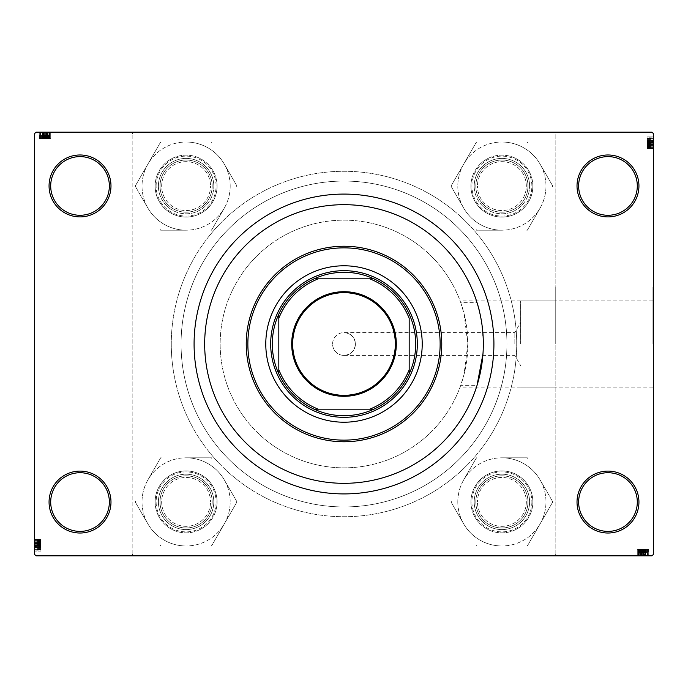 <?xml version="1.0" encoding="UTF-8"?>
<svg xmlns="http://www.w3.org/2000/svg" width="688" height="688" viewBox="0 0 688 688"><rect width="100%" height="100%" fill="white"/><g stroke="black" fill="none" stroke-linecap="round" stroke-linejoin="round"><path stroke-width="0.52" stroke-dasharray="3.44 2.58" d="M638.937 502.059A30.96 30.96 0 0 0 607.977 471.099A30.96 30.96 0 0 0 577.017 502.059A30.96 30.96 0 0 0 607.977 533.019A30.96 30.96 0 0 0 638.937 502.059M578.642 502.059A29.335 29.335 0 0 1 607.977 472.725A29.335 29.335 0 0 1 637.303 502.059A29.335 29.335 0 0 1 607.977 531.385A29.335 29.335 0 0 1 578.642 502.059M110.983 502.059A30.96 30.96 0 0 0 80.023 471.099A30.96 30.96 0 0 0 49.063 502.059A30.96 30.96 0 0 0 80.023 533.019A30.96 30.96 0 0 0 110.983 502.059M50.697 502.059A29.335 29.335 0 0 1 80.023 472.725A29.335 29.335 0 0 1 109.358 502.059A29.335 29.335 0 0 1 80.023 531.385A29.335 29.335 0 0 1 50.697 502.059M110.983 185.941A30.96 30.96 0 0 0 80.023 154.981A30.96 30.96 0 0 0 49.063 185.941A30.96 30.96 0 0 0 80.023 216.901A30.96 30.96 0 0 0 110.983 185.941M50.697 185.941A29.335 29.335 0 0 1 80.023 156.615A29.335 29.335 0 0 1 109.358 185.941A29.335 29.335 0 0 1 80.023 215.275A29.335 29.335 0 0 1 50.697 185.941M638.937 185.941A30.96 30.96 0 0 0 607.977 154.981A30.96 30.96 0 0 0 577.017 185.941A30.96 30.96 0 0 0 607.977 216.901A30.96 30.96 0 0 0 638.937 185.941M578.642 185.941A29.335 29.335 0 0 1 607.977 156.615A29.335 29.335 0 0 1 637.303 185.941A29.335 29.335 0 0 1 607.977 215.275A29.335 29.335 0 0 1 578.642 185.941M520.635 344L520.635 300.914L520.635 344M514.83 344L514.83 332.596L514.83 344M344 332.596C350.88 333.319 354.681 337.12 355.404 344C354.681 337.12 350.88 333.319 344 332.596L514.83 332.596L520.635 322.362M555.182 344L555.182 286.965L555.182 344M555.835 344L555.835 286.965L555.835 344M460.745 302.677L464.039 313.556L467.84 344L464.03 374.47L460.745 385.323A123.84 123.84 0 0 1 220.16 344A123.84 123.84 0 0 1 344 220.16A123.84 123.84 0 0 1 467.84 344A123.84 123.84 0 0 1 344 467.84A123.84 123.84 0 0 1 220.16 344A123.84 123.84 0 0 1 460.745 302.677L477.051 302.677A139.32 139.32 0 0 0 204.68 344A139.32 139.32 0 0 0 477.051 385.323L460.745 385.323M482.967 353.873L483.32 344C482.168 323.351 480.078 309.583 477.051 302.677M652.946 344L652.946 286.965L652.946 344M653.6 344L653.6 286.965L653.6 344M474.195 501.896A27.701 27.701 0 0 1 501.896 474.195A27.701 27.701 0 0 1 529.597 501.896A27.701 27.701 0 0 0 501.896 474.195A27.701 27.701 0 0 0 474.195 501.896A27.701 27.701 0 0 0 501.896 529.597A27.701 27.701 0 0 0 529.597 501.896A27.701 27.701 0 0 0 501.896 474.195A27.701 27.701 0 0 0 474.195 501.896A27.701 27.701 0 0 0 501.896 529.597A27.701 27.701 0 0 0 529.597 501.896A27.701 27.701 0 0 1 501.896 529.597A27.701 27.701 0 0 1 474.195 501.896A27.701 27.701 0 0 1 501.896 474.195A27.701 27.701 0 0 1 529.597 501.896A27.701 27.701 0 0 0 501.896 474.195A27.701 27.701 0 0 0 474.195 501.896A27.701 27.701 0 0 0 501.896 529.597A27.701 27.701 0 0 0 529.597 501.896A27.701 27.701 0 0 1 501.896 529.597A27.701 27.701 0 0 1 474.195 501.896M527.971 501.896A26.075 26.075 0 0 0 501.896 475.821A26.075 26.075 0 0 0 475.821 501.896A26.075 26.075 0 0 1 501.896 475.821A26.075 26.075 0 0 1 527.971 501.896A26.075 26.075 0 0 1 501.896 527.971A26.075 26.075 0 0 1 475.821 501.896A26.075 26.075 0 0 1 501.896 475.821A26.075 26.075 0 0 1 527.971 501.896A26.075 26.075 0 0 1 501.896 527.971A26.075 26.075 0 0 1 475.821 501.896A26.075 26.075 0 0 1 501.896 475.821A26.075 26.075 0 0 1 527.971 501.896A26.075 26.075 0 0 1 501.896 527.971A26.075 26.075 0 0 1 475.821 501.896A26.075 26.075 0 0 0 501.896 527.971A26.075 26.075 0 0 0 527.971 501.896A26.075 26.075 0 0 1 501.896 527.971A26.075 26.075 0 0 1 475.821 501.896A26.075 26.075 0 0 0 501.896 527.971A26.075 26.075 0 0 0 527.971 501.896A26.075 26.075 0 0 0 501.896 475.821A26.075 26.075 0 0 0 475.821 501.896A26.075 26.075 0 0 1 501.896 475.821A26.075 26.075 0 0 1 527.971 501.896A26.075 26.075 0 0 0 501.896 475.821A26.075 26.075 0 0 0 475.821 501.896A26.075 26.075 0 0 1 501.896 475.821A26.075 26.075 0 0 1 527.971 501.896A26.075 26.075 0 0 1 501.896 527.971A26.075 26.075 0 0 1 475.821 501.896A26.075 26.075 0 0 0 501.896 527.971A26.075 26.075 0 0 0 527.971 501.896M474.195 186.104A27.701 27.701 0 0 1 501.896 158.403A27.701 27.701 0 0 1 529.597 186.104A27.701 27.701 0 0 0 501.896 158.403A27.701 27.701 0 0 0 474.195 186.104A27.701 27.701 0 0 0 501.896 213.805A27.701 27.701 0 0 0 529.597 186.104A27.701 27.701 0 0 0 501.896 158.403A27.701 27.701 0 0 0 474.195 186.104A27.701 27.701 0 0 0 501.896 213.805A27.701 27.701 0 0 0 529.597 186.104A27.701 27.701 0 0 1 501.896 213.805A27.701 27.701 0 0 1 474.195 186.104A27.701 27.701 0 0 0 501.896 213.805A27.701 27.701 0 0 0 529.597 186.104A27.701 27.701 0 0 1 501.896 213.805A27.701 27.701 0 0 1 474.195 186.104A27.701 27.701 0 0 1 501.896 158.403A27.701 27.701 0 0 1 529.597 186.104A27.701 27.701 0 0 0 501.896 158.403A27.701 27.701 0 0 0 474.195 186.104M527.971 186.104A26.075 26.075 0 0 0 501.896 160.029A26.075 26.075 0 0 0 475.821 186.104A26.075 26.075 0 0 1 501.896 160.029A26.075 26.075 0 0 1 527.971 186.104A26.075 26.075 0 0 1 501.896 212.179A26.075 26.075 0 0 1 475.821 186.104A26.075 26.075 0 0 1 501.896 160.029A26.075 26.075 0 0 1 527.971 186.104A26.075 26.075 0 0 1 501.896 212.179A26.075 26.075 0 0 1 475.821 186.104A26.075 26.075 0 0 1 501.896 160.029A26.075 26.075 0 0 1 527.971 186.104A26.075 26.075 0 0 1 501.896 212.179A26.075 26.075 0 0 1 475.821 186.104A26.075 26.075 0 0 0 501.896 212.179A26.075 26.075 0 0 0 527.971 186.104A26.075 26.075 0 0 0 501.896 160.029A26.075 26.075 0 0 0 475.821 186.104A26.075 26.075 0 0 1 501.896 160.029A26.075 26.075 0 0 1 527.971 186.104A26.075 26.075 0 0 1 501.896 212.179A26.075 26.075 0 0 1 475.821 186.104A26.075 26.075 0 0 0 501.896 212.179A26.075 26.075 0 0 0 527.971 186.104A26.075 26.075 0 0 1 501.896 212.179A26.075 26.075 0 0 1 475.821 186.104A26.075 26.075 0 0 0 501.896 212.179A26.075 26.075 0 0 0 527.971 186.104A26.075 26.075 0 0 0 501.896 160.029A26.075 26.075 0 0 0 475.821 186.104A26.075 26.075 0 0 1 501.896 160.029A26.075 26.075 0 0 1 527.971 186.104M158.403 501.896A27.701 27.701 0 0 1 186.104 474.195A27.701 27.701 0 0 1 213.805 501.896A27.701 27.701 0 0 0 186.104 474.195A27.701 27.701 0 0 0 158.403 501.896A27.701 27.701 0 0 0 186.104 529.597A27.701 27.701 0 0 0 213.805 501.896A27.701 27.701 0 0 0 186.104 474.195A27.701 27.701 0 0 0 158.403 501.896A27.701 27.701 0 0 0 186.104 529.597A27.701 27.701 0 0 0 213.805 501.896A27.701 27.701 0 0 1 186.104 529.597A27.701 27.701 0 0 1 158.403 501.896A27.701 27.701 0 0 1 186.104 474.195A27.701 27.701 0 0 1 213.805 501.896A27.701 27.701 0 0 0 186.104 474.195A27.701 27.701 0 0 0 158.403 501.896A27.701 27.701 0 0 0 186.104 529.597A27.701 27.701 0 0 0 213.805 501.896A27.701 27.701 0 0 1 186.104 529.597A27.701 27.701 0 0 1 158.403 501.896M212.179 501.896A26.075 26.075 0 0 0 186.104 475.821A26.075 26.075 0 0 0 160.029 501.896A26.075 26.075 0 0 1 186.104 475.821A26.075 26.075 0 0 1 212.179 501.896A26.075 26.075 0 0 1 186.104 527.971A26.075 26.075 0 0 1 160.029 501.896A26.075 26.075 0 0 1 186.104 475.821A26.075 26.075 0 0 1 212.179 501.896A26.075 26.075 0 0 1 186.104 527.971A26.075 26.075 0 0 1 160.029 501.896A26.075 26.075 0 0 1 186.104 475.821A26.075 26.075 0 0 1 212.179 501.896A26.075 26.075 0 0 1 186.104 527.971A26.075 26.075 0 0 1 160.029 501.896A26.075 26.075 0 0 0 186.104 527.971A26.075 26.075 0 0 0 212.179 501.896A26.075 26.075 0 0 1 186.104 527.971A26.075 26.075 0 0 1 160.029 501.896A26.075 26.075 0 0 0 186.104 527.971A26.075 26.075 0 0 0 212.179 501.896A26.075 26.075 0 0 0 186.104 475.821A26.075 26.075 0 0 0 160.029 501.896A26.075 26.075 0 0 1 186.104 475.821A26.075 26.075 0 0 1 212.179 501.896A26.075 26.075 0 0 0 186.104 475.821A26.075 26.075 0 0 0 160.029 501.896A26.075 26.075 0 0 1 186.104 475.821A26.075 26.075 0 0 1 212.179 501.896A26.075 26.075 0 0 1 186.104 527.971A26.075 26.075 0 0 1 160.029 501.896A26.075 26.075 0 0 0 186.104 527.971A26.075 26.075 0 0 0 212.179 501.896M158.403 186.104A27.701 27.701 0 0 1 186.104 158.403A27.701 27.701 0 0 1 213.805 186.104A27.701 27.701 0 0 0 186.104 158.403A27.701 27.701 0 0 0 158.403 186.104A27.701 27.701 0 0 0 186.104 213.805A27.701 27.701 0 0 0 213.805 186.104A27.701 27.701 0 0 0 186.104 158.403A27.701 27.701 0 0 0 158.403 186.104A27.701 27.701 0 0 0 186.104 213.805A27.701 27.701 0 0 0 213.805 186.104A27.701 27.701 0 0 1 186.104 213.805A27.701 27.701 0 0 1 158.403 186.104A27.701 27.701 0 0 0 186.104 213.805A27.701 27.701 0 0 0 213.805 186.104A27.701 27.701 0 0 1 186.104 213.805A27.701 27.701 0 0 1 158.403 186.104A27.701 27.701 0 0 1 186.104 158.403A27.701 27.701 0 0 1 213.805 186.104A27.701 27.701 0 0 0 186.104 158.403A27.701 27.701 0 0 0 158.403 186.104M212.179 186.104A26.075 26.075 0 0 0 186.104 160.029A26.075 26.075 0 0 0 160.029 186.104A26.075 26.075 0 0 1 186.104 160.029A26.075 26.075 0 0 1 212.179 186.104A26.075 26.075 0 0 1 186.104 212.179A26.075 26.075 0 0 1 160.029 186.104A26.075 26.075 0 0 1 186.104 160.029A26.075 26.075 0 0 1 212.179 186.104A26.075 26.075 0 0 1 186.104 212.179A26.075 26.075 0 0 1 160.029 186.104A26.075 26.075 0 0 1 186.104 160.029A26.075 26.075 0 0 1 212.179 186.104A26.075 26.075 0 0 1 186.104 212.179A26.075 26.075 0 0 1 160.029 186.104A26.075 26.075 0 0 0 186.104 212.179A26.075 26.075 0 0 0 212.179 186.104A26.075 26.075 0 0 0 186.104 160.029A26.075 26.075 0 0 0 160.029 186.104A26.075 26.075 0 0 1 186.104 160.029A26.075 26.075 0 0 1 212.179 186.104A26.075 26.075 0 0 1 186.104 212.179A26.075 26.075 0 0 1 160.029 186.104A26.075 26.075 0 0 0 186.104 212.179A26.075 26.075 0 0 0 212.179 186.104A26.075 26.075 0 0 1 186.104 212.179A26.075 26.075 0 0 1 160.029 186.104A26.075 26.075 0 0 0 186.104 212.179A26.075 26.075 0 0 0 212.179 186.104A26.075 26.075 0 0 0 186.104 160.029A26.075 26.075 0 0 0 160.029 186.104A26.075 26.075 0 0 1 186.104 160.029A26.075 26.075 0 0 1 212.179 186.104M194.085 344A149.915 149.915 0 0 0 344 493.915A149.915 149.915 0 0 0 493.915 344A149.915 149.915 0 0 0 344 194.085A149.915 149.915 0 0 0 194.085 344M171.278 344A172.722 172.722 0 0 0 344 516.722A172.722 172.722 0 0 0 516.722 344A172.722 172.722 0 0 0 344 171.278A172.722 172.722 0 0 0 171.278 344A172.722 172.722 0 0 0 344 516.722A172.722 172.722 0 0 0 516.722 344A172.722 172.722 0 0 0 344 171.278A172.722 172.722 0 0 0 171.278 344M506.944 344A162.944 162.944 0 0 0 344 181.056A162.944 162.944 0 0 0 181.056 344A162.944 162.944 0 0 0 344 506.944A162.944 162.944 0 0 0 506.944 344A162.944 162.944 0 0 0 344 181.056A162.944 162.944 0 0 0 181.056 344A162.944 162.944 0 0 0 344 506.944A162.944 162.944 0 0 0 506.944 344M332.596 344A11.404 11.404 0 0 1 344 332.596A11.404 11.404 0 0 1 355.404 344A11.404 11.404 0 0 1 344 355.404A11.404 11.404 0 0 1 332.596 344A11.404 11.404 0 0 1 344 332.596A11.404 11.404 0 0 1 355.404 344C354.681 350.88 350.88 354.681 344 355.404C350.88 354.681 354.681 350.88 355.404 344A11.404 11.404 0 0 1 344 355.404A11.404 11.404 0 0 1 332.596 344M645.456 549.316L637.157 549.316L648.715 549.316L637.157 549.316L638.946 549.316L638.946 555.835L648.861 555.835L637.157 555.835L648.861 555.835L637.157 555.835L648.861 555.835L637.157 555.835L648.715 555.835L637.303 555.835L648.715 555.835L637.303 555.835L638.937 555.835L638.946 549.316L642.859 549.316L642.859 555.835L638.49 555.835L647.528 555.835L638.49 555.835L647.528 555.835L642.841 555.835L642.841 549.316L648.861 549.316L648.861 555.835L648.861 549.316L645.456 549.316L645.456 555.835M651.975 555.835L36.025 555.835L34.4 554.201L34.4 133.799L36.025 132.165L651.975 132.165L653.6 133.799L653.6 554.201L651.975 555.835M643.074 549.316L637.157 549.316L648.715 549.316L637.303 549.316L648.715 549.316L637.303 549.316L648.715 549.316L637.303 549.316L648.715 549.316L648.715 555.835L648.5 549.316L643.074 549.316L643.074 555.835M641.543 555.835L637.157 555.835L645.748 555.835L641.543 555.835L641.543 549.316L637.157 549.316L637.157 555.835L637.157 549.316L637.157 555.835L637.157 549.316L642.859 549.316L638.49 549.316L638.49 555.835L638.49 549.316L647.528 549.316L647.528 555.835L642.042 555.835L647.528 555.835L647.528 549.316L642.841 549.316L642.859 555.835L642.841 549.316L648.861 549.316L648.861 555.835M44.926 138.684L50.843 138.684L39.285 138.684L50.843 138.684L39.285 138.684L39.285 132.165L50.843 132.165L39.285 132.165L50.697 132.165L39.285 132.165L39.5 138.684L44.926 138.684L44.926 132.165M47.567 132.165L39.139 132.165L50.843 132.165L46.844 132.165L49.51 132.165L47.558 132.165L47.558 138.684L49.364 138.684L49.364 132.165L40.618 132.165L49.364 132.165L49.364 138.684L47.567 138.684L47.567 132.165L47.567 138.684M39.139 138.684L50.843 138.684L49.054 138.684L49.063 132.165L39.139 132.165L50.843 132.165L39.139 132.165L50.843 132.165L47.291 132.165L50.697 132.165L49.063 132.165L50.697 132.165L49.063 132.165L50.697 132.165L49.063 132.165L49.054 138.684L45.141 138.684L45.141 132.165L49.51 132.165L40.472 132.165L49.51 132.165L40.472 132.165L45.159 132.165L45.159 138.684L39.139 138.684L39.139 132.165L39.139 138.684L45.004 138.684L45.004 132.165L45.004 138.684L49.097 138.684L49.097 132.165L49.097 138.684L50.843 138.684L50.843 132.165L50.843 138.684L50.843 132.165L50.843 138.684L49.054 138.684L49.054 132.165L49.063 138.684L45.141 138.684L49.51 138.684L49.51 132.165L49.51 138.684L40.472 138.684L40.472 132.165L45.958 132.165L40.472 132.165L40.472 138.684L45.159 138.684L45.141 132.165L45.159 138.684L39.139 138.684L39.139 132.165M40.919 546.762L40.919 539.392L40.919 550.942L40.919 539.392L40.919 550.942L40.919 539.538L40.919 541.164L34.4 541.164L34.4 547.983L34.4 539.538L34.4 541.164L40.919 541.164L34.4 541.164L40.919 541.164L40.919 539.538L34.4 539.538L34.4 551.088L34.4 539.392L34.4 551.088L34.4 539.392L34.4 551.088L34.4 539.392L34.4 550.942L34.4 539.538L34.4 550.942L34.4 539.538L40.919 539.538L40.919 550.942L34.4 550.942L40.919 550.735L40.919 544.277L40.919 549.755L34.4 549.755L34.4 540.725L34.4 549.755L34.4 540.725L34.4 549.755L34.4 544.277L34.4 549.755L40.919 549.755L40.919 547.923L34.4 547.923L34.4 546.203L34.4 547.889L40.919 547.889L40.919 546.762L34.4 546.762M34.4 543.769L34.4 539.392L34.4 547.983L34.4 543.769L40.919 543.769L40.919 539.392L34.4 539.392L40.919 539.392L34.4 539.392L40.919 539.392L40.919 541.181L34.4 541.181L40.919 541.181L40.919 545.094L34.4 545.094L40.919 545.094L40.919 551.088L34.4 551.088L40.919 551.088L40.919 547.682L34.4 547.682M647.081 141.238L647.081 148.608L647.081 137.058L647.081 148.608L647.081 137.058L647.081 148.462L653.6 148.462L653.6 136.912L653.6 148.608L653.6 136.912L653.6 148.608L653.6 136.912L653.6 148.608L653.6 137.058L653.6 148.462L653.6 137.058L653.6 148.462L653.6 137.058L653.6 148.462L653.6 137.058L653.6 148.462L653.6 140.017L653.6 148.462L647.081 148.462L653.6 148.462L647.081 148.462L647.081 137.058L653.6 137.058L647.081 137.265L647.081 143.723L647.081 138.245L653.6 138.245L653.6 147.275L653.6 138.245L653.6 147.275L653.6 138.245L653.6 143.723L653.6 138.245L647.081 138.245L647.081 140.077L653.6 140.077L653.6 141.797L653.6 140.111L647.081 140.111L647.081 141.238L653.6 141.238M647.081 140.464L653.6 140.464L647.081 140.464L647.081 148.608L647.081 136.912L647.081 148.608L647.081 136.912L647.081 148.608L653.6 148.608L653.6 140.017L653.6 148.608L647.081 148.608L653.6 148.608L647.081 148.608L647.081 146.819L653.6 146.819L647.081 146.819L647.081 142.906L653.6 142.906L647.081 142.906L647.081 136.912L653.6 136.912L647.081 136.912L647.081 140.318L653.6 140.318M554.201 132.165L133.799 132.165L132.165 133.799L133.799 132.165L554.201 132.165L555.835 133.799L554.201 132.165M132.165 554.201L132.165 133.799L132.165 554.201L133.799 555.835L132.165 554.201M554.201 555.835L133.799 555.835L554.201 555.835L555.835 554.201L555.835 133.799L555.835 554.201L554.201 555.835M647.081 147.808L653.6 147.808M647.081 145.056L653.6 145.056M647.081 144.91L653.6 144.927M647.081 147.275L653.6 147.275L647.081 147.275L653.6 147.275L647.081 147.275L647.081 142.734L653.6 142.734L647.081 142.734L647.081 140.154L653.6 140.154L647.081 140.154L647.081 138.245L653.6 138.245L647.081 138.245L647.081 142.932L653.6 142.932L647.081 142.932L647.081 147.275M647.081 146.415L653.6 146.415M647.081 137.058L653.6 137.058L647.081 137.058L653.6 137.058L647.081 137.058L653.6 137.058L647.081 137.058L653.6 137.058L647.081 137.058L653.6 137.058L647.081 137.058L653.6 137.058L647.081 137.058L653.6 137.058L647.081 137.058L653.6 137.058L647.081 137.058L653.6 137.058L647.081 137.058L647.081 145.331L653.6 145.323L647.081 145.331L647.081 147.129L653.6 147.129L653.6 138.391L653.6 147.129L647.081 147.129L647.081 145.331L653.6 145.331M647.081 140.404L653.6 140.404L647.081 140.404L647.081 143.723L653.6 143.723L647.081 143.723L647.081 140.404M647.081 148.462L653.6 148.462L647.081 148.462L653.6 148.462L647.081 148.462L653.6 148.462L647.081 148.462L653.6 148.462L647.081 148.462L653.6 148.462L647.081 148.462L653.6 148.462L647.081 148.462L653.6 148.462L647.081 148.462L653.6 148.462L647.081 148.462L653.6 148.462L647.081 148.462L653.6 148.462L647.081 148.462L647.081 146.836L653.6 146.836L647.081 146.836L653.6 146.836L647.081 146.836L647.081 148.462M647.081 146.2L653.6 146.2M647.081 139.337L653.6 139.337M647.081 144.764L653.6 144.764L647.081 144.798M647.081 144.609L653.6 144.609M647.081 140.034L653.6 140.034M647.081 142.588L653.6 142.588M647.081 145.306L653.6 145.306M647.081 142.769L653.6 142.769L647.081 142.769M647.081 146.871L653.6 146.871L647.081 146.871M647.081 139.922L653.6 139.922M647.081 142.313L653.6 142.313M647.081 145.116L653.6 145.116L647.081 145.125L647.081 143.13L647.081 147.129L647.081 145.125M647.081 141.685L647.081 138.391L647.081 141.797L653.6 141.685M647.081 138.391L653.6 138.391L647.081 138.391L647.081 147.129L653.6 147.129L647.081 147.129L647.081 138.391L653.6 138.391L647.081 138.391M647.081 141.797L653.6 141.797M647.081 143.13L653.6 143.164M647.081 146.983L653.6 146.983M647.081 136.912L653.6 136.912M647.081 142.7L653.6 142.7M647.081 138.615L653.6 138.615M647.081 142.683L653.6 142.683M647.081 145.469L653.6 145.469M647.081 147.129L653.6 147.129M647.081 143.723L653.6 143.723L647.081 143.723M647.081 138.245L653.6 138.245M647.081 140.017L647.081 148.608L653.6 148.608L647.081 148.608L647.081 144.317L653.6 144.317L653.6 141.203L653.6 147.43L653.6 144.308L647.081 144.308L647.081 140.017L653.6 140.017M647.081 145.942L653.6 145.942L647.081 145.933M647.081 145.796L653.6 145.796M647.081 147.43L653.6 147.43L647.081 147.43L647.081 141.203L653.6 141.203L647.081 141.203L647.081 147.43M647.081 146.14L653.6 146.14M647.081 145.383L653.6 145.383M647.081 142.382L653.6 142.382L647.081 142.39M647.081 142.536L653.6 142.536M647.081 142.218L653.6 142.218M647.081 142.906L653.6 142.906M647.081 140.171L653.6 140.171L647.081 140.171M647.081 141.496L653.6 141.496L647.081 141.504M647.081 141.651L653.6 141.651M647.081 142.468L653.6 142.468M647.081 144.162L653.6 144.162M647.081 144.231L653.6 144.231M647.081 144.308L653.6 144.308M40.919 540.192L34.4 540.192M40.919 547.682L40.919 539.538L40.919 550.942L40.919 539.538L40.919 542.944L34.4 542.944M40.919 542.944L40.919 551.088L40.919 539.392L40.919 543.073L34.4 543.09L40.919 543.107L40.919 545.618L34.4 545.618L40.919 545.61L40.919 547.983L34.4 547.983L40.919 547.983L40.919 545.464L34.4 545.464M40.919 540.725L34.4 540.725L40.919 540.725L34.4 540.725L40.919 540.725L40.919 545.266L34.4 545.266L40.919 545.266L40.919 547.846L34.4 547.846L40.919 547.846L40.919 549.755L34.4 549.755L40.919 549.755L40.919 545.068L34.4 545.068L40.919 545.068L40.919 540.725M40.919 541.585L34.4 541.585M40.919 550.942L34.4 550.942L40.919 550.942M40.919 546.349L40.919 539.538L34.4 539.538L40.919 539.538L34.4 539.538L40.919 539.538L34.4 539.538L40.919 539.538L34.4 539.538L40.919 539.538L34.4 539.538L40.919 539.538L34.4 539.538L40.919 539.538L34.4 539.538L40.919 539.538L34.4 539.538L40.919 539.538L34.4 539.538L40.919 539.538L34.4 539.538L40.919 539.538L40.919 547.829L34.4 547.829L40.919 547.829L40.919 546.504L34.4 546.504L40.919 546.496L40.919 547.983L40.919 547.536L34.4 547.536L40.919 547.536L40.919 546.349L34.4 546.349M40.919 547.596L34.4 547.596L40.919 547.596L40.919 544.277L34.4 544.277L40.919 544.277L40.919 547.596M40.919 541.8L34.4 541.8M40.919 548.663L34.4 548.663M40.919 543.236L34.4 543.236L40.919 543.202M40.919 543.391L34.4 543.391M40.919 542.677L34.4 542.677L40.919 542.669L40.919 540.871L34.4 540.871L34.4 549.609L34.4 540.871L40.919 540.871L40.919 542.669L34.4 542.669M40.919 547.966L34.4 547.966M40.919 545.412L34.4 545.412M40.919 542.694L34.4 542.694M40.919 551.088L40.919 545.231L34.4 545.231L40.919 545.231L40.919 541.129L34.4 541.129L40.919 541.129L40.919 539.392L40.919 551.088L34.4 551.088M40.919 548.078L34.4 548.078M40.919 545.687L34.4 545.687M40.919 542.884L34.4 542.884L40.919 542.875L40.919 544.87L40.919 540.871L40.919 542.875M40.919 547.889L40.919 549.609L40.919 547.889M40.919 549.609L34.4 549.609L40.919 549.609L40.919 540.871L34.4 540.871L40.919 540.871L40.919 549.609L34.4 549.609L40.919 549.609M40.919 546.203L34.4 546.203M40.919 546.315L34.4 546.315M40.919 544.87L34.4 544.836M40.919 541.017L34.4 541.017M40.919 545.3L34.4 545.3M40.919 549.385L34.4 549.385M40.919 545.317L34.4 545.317M40.919 542.531L34.4 542.531M40.919 540.871L34.4 540.871M40.919 544.277L34.4 544.277L40.919 544.277M40.919 549.755L34.4 549.755M40.919 545.464L40.919 539.392L34.4 539.392L40.919 539.392L40.919 543.683L34.4 543.683L34.4 540.57L34.4 543.692L40.919 543.692L40.919 547.983L34.4 547.983M40.919 542.058L34.4 542.058L40.919 542.067M40.919 542.204L34.4 542.204M40.919 540.57L34.4 540.57L40.919 540.57L40.919 546.797L34.4 546.797L40.919 546.797L40.919 540.57M40.919 541.86L34.4 541.86M40.919 542.617L34.4 542.617M40.919 545.782L34.4 545.782M40.919 545.094L34.4 545.094M40.919 545.532L34.4 545.532M40.919 543.838L34.4 543.838M40.919 539.538L34.4 539.538L40.919 539.538L40.919 541.164L40.919 539.538M40.919 547.983L40.919 543.769M40.919 543.692L34.4 543.692M50.035 138.684L50.035 132.165M47.291 138.684L39.285 138.684L50.697 138.684L47.291 138.684L47.291 132.165M47.137 138.684L47.137 132.165L47.119 138.684M48.65 138.684L48.65 132.165M39.285 138.684L39.285 132.165L39.285 138.684M43.877 138.684L50.697 138.684L50.697 132.165L50.697 138.684L50.697 132.165L50.697 138.684L50.697 132.165L50.697 138.684L50.697 132.165L50.697 138.684L50.697 132.165L50.697 138.684L50.697 132.165L50.697 138.684L50.697 132.165L50.697 138.684L50.697 132.165L50.697 138.684L50.697 132.165L50.697 138.684L50.697 132.165L50.697 138.684L49.063 138.684L50.697 138.684L50.697 132.165L50.697 138.684L42.398 138.684L42.389 132.165L42.389 138.684L40.472 138.684L40.472 132.165L40.472 138.684L49.51 138.684L49.51 132.165L49.51 138.684L44.969 138.684L44.969 132.165L44.969 138.684L42.389 138.684L42.398 132.165L42.398 138.684L43.722 138.684L43.722 132.165L43.731 138.684L42.252 138.684L42.269 132.165L42.252 138.684L44.625 138.684L44.617 132.165L44.625 138.684L42.252 138.684L42.252 132.165L42.252 138.684L42.699 138.684L42.699 132.165L42.699 138.684L43.877 138.684L43.877 132.165M42.639 138.684L42.639 132.165L42.639 138.684L45.958 138.684L45.958 132.165L45.958 138.684L42.639 138.684M48.435 138.684L48.435 132.165M41.564 138.684L41.564 132.165M46.99 138.684L46.99 132.165M46.844 138.684L46.844 132.165M42.544 138.684L42.544 132.165M42.303 138.684L42.303 132.165M43.464 138.684L43.464 132.165M44.823 138.684L44.823 132.165M47.532 138.684L47.532 132.165M42.157 138.684L42.157 132.165M44.548 138.684L44.548 132.165M47.343 138.684L47.343 132.165L47.352 138.684L45.365 138.684L49.364 138.684L47.352 138.684M42.346 138.684L40.618 138.684L44.032 138.684L42.346 138.684L42.346 132.165M40.618 138.684L40.85 132.165M44.032 138.684L44.032 132.165M43.92 138.684L43.92 132.165M45.365 138.684L45.365 132.165L45.365 138.684M49.218 138.684L49.218 132.165M49.364 132.165L49.364 138.684L49.364 132.165L49.364 138.684L40.85 138.684M44.909 138.684L44.909 132.165M47.696 138.684L47.696 132.165M45.958 138.684L45.958 132.165L45.958 138.684M40.472 138.684L40.472 132.165M48.031 138.684L43.439 138.684L50.843 138.684L50.843 132.165L50.843 138.684L48.177 138.684L48.177 132.165L48.031 138.684L48.031 132.165M46.457 138.684L50.843 138.684L46.543 138.684L49.656 138.684L49.656 132.165L43.439 132.165L49.656 132.165L49.656 138.684L46.543 138.684L46.543 132.165L46.543 138.684L42.252 138.684L46.457 138.684L46.457 132.165M48.375 138.684L48.375 132.165M47.618 138.684L47.618 132.165M44.772 138.684L44.772 132.165M43.439 138.684L43.439 132.165L43.439 138.684L46.543 138.684L43.439 138.684M44.445 138.684L44.445 132.165M45.133 138.684L45.133 132.165M44.703 138.684L44.703 132.165M46.397 138.684L46.397 132.165M50.697 138.684L50.697 132.165L50.697 138.684L49.063 138.684L49.063 132.165L49.063 138.684L50.697 138.684L50.697 132.165L50.697 138.684L49.063 138.684L49.063 132.165L49.063 138.684L50.697 138.684M46.543 138.684L46.543 132.165M637.965 549.316L637.965 555.835M640.709 549.316L648.715 549.316L637.303 549.316L640.709 549.316L640.709 555.835M640.863 549.316L640.863 555.835L640.881 549.316M639.35 549.316L639.35 555.835M648.715 549.316L648.715 555.835L648.715 549.316M644.123 549.316L637.303 549.316L637.303 555.835L637.303 549.316L637.303 555.835L637.303 549.316L637.303 555.835L637.303 549.316L637.303 555.835L637.303 549.316L637.303 555.835L637.303 549.316L637.303 555.835L637.303 549.316L637.303 555.835L637.303 549.316L637.303 555.835L637.303 549.316L637.303 555.835L637.303 549.316L637.303 555.835L637.303 549.316L638.937 549.316L638.937 555.835L638.937 549.316L637.303 549.316L637.303 555.835L637.303 549.316L645.602 549.316L645.611 555.835L645.611 549.316L647.528 549.316L647.528 555.835L647.528 549.316L638.49 549.316L638.49 555.835L638.49 549.316L643.031 549.316L643.031 555.835L643.031 549.316L645.611 549.316L645.602 555.835L645.602 549.316L644.278 549.316L644.278 555.835L644.269 549.316L645.748 549.316L645.731 555.835L645.748 549.316L643.375 549.316L643.383 555.835L643.375 549.316L645.748 549.316L645.748 555.835L645.748 549.316L645.301 549.316L645.301 555.835L645.301 549.316L644.123 549.316L644.123 555.835M645.361 549.316L645.361 555.835L645.361 549.316L642.042 549.316L642.042 555.835L642.042 549.316L645.361 549.316M639.565 549.316L639.565 555.835M646.436 549.316L646.436 555.835M641.01 549.316L641.01 555.835M641.156 549.316L641.156 555.835M640.442 549.316L640.442 555.835L640.433 549.316L638.636 549.316L638.636 555.835L647.382 555.835L638.636 555.835L638.636 549.316L640.433 549.316L640.433 555.835M645.697 549.316L645.697 555.835M644.536 549.316L644.536 555.835M643.177 549.316L643.177 555.835M640.468 549.316L640.468 555.835M648.861 549.316L642.996 549.316L642.996 555.835L642.996 549.316L638.903 549.316L638.903 555.835L638.903 549.316L637.157 549.316L637.157 555.835L637.157 549.316L639.823 549.316L639.823 555.835L639.969 549.316L639.969 555.835M645.843 549.316L645.843 555.835M643.452 549.316L643.452 555.835M640.657 549.316L640.657 555.835L640.648 549.316L642.635 549.316L638.636 549.316L640.648 549.316M645.654 549.316L647.382 549.316L643.968 549.316L645.654 549.316L645.654 555.835M647.382 549.316L647.382 555.835L647.382 549.316L638.636 549.316L638.636 555.835L638.636 549.316L647.382 549.316L647.382 555.835L647.382 549.316M643.968 549.316L643.968 555.835M644.08 549.316L644.08 555.835M642.635 549.316L642.635 555.835L642.635 549.316M638.782 549.316L638.782 555.835M647.15 549.316L647.15 555.835M643.091 549.316L643.091 555.835M640.304 549.316L640.304 555.835M638.636 549.316L638.636 555.835M642.042 549.316L642.042 555.835L642.042 549.316M647.528 549.316L647.528 555.835M639.969 549.316L638.344 549.316L638.344 555.835L644.561 555.835L638.344 555.835L638.344 549.316L639.625 549.316L639.625 555.835M639.625 549.316L640.382 549.316L640.382 555.835M640.382 549.316L643.383 549.316L643.228 555.835M643.228 549.316L644.561 549.316L644.561 555.835L644.561 549.316L643.555 549.316L643.555 555.835M643.555 549.316L642.867 549.316L642.867 555.835M642.867 549.316L637.157 549.316L641.457 549.316L641.457 555.835L641.457 549.316L645.748 549.316L641.543 549.316M643.297 549.316L643.297 555.835M641.603 549.316L641.603 555.835M637.303 549.316L637.303 555.835L637.303 549.316L638.937 549.316L638.937 555.835L638.937 549.316L637.303 549.316L637.303 555.835L637.303 549.316L638.937 549.316L638.937 555.835L638.937 549.316L637.303 549.316M641.457 549.316L638.344 549.316L641.457 549.316L641.457 555.835M344 395.325A51.325 51.325 0 0 0 395.325 344A51.325 51.325 0 0 0 344 292.675A51.325 51.325 0 0 0 292.675 344A51.325 51.325 0 0 0 344 395.325M278.821 373.868A71.698 71.698 0 0 0 314.132 409.179M314.132 278.821A71.698 71.698 0 0 0 278.821 314.132M344 270.676A73.324 73.324 0 0 0 270.676 344A73.324 73.324 0 0 0 344 417.324A73.324 73.324 0 0 0 417.324 344A73.324 73.324 0 0 0 344 270.676M344 181.056A162.944 162.944 0 0 0 181.056 344A162.944 162.944 0 0 0 344 506.944A162.944 162.944 0 0 0 506.944 344A162.944 162.944 0 0 0 344 181.056A162.944 162.944 0 0 0 181.056 344A162.944 162.944 0 0 0 344 506.944A162.944 162.944 0 0 0 506.944 344A162.944 162.944 0 0 0 344 181.056M369.714 278.821L318.286 278.821M409.179 369.714L409.179 318.286M318.286 409.179L369.714 409.179M278.821 318.286L278.821 369.714M409.179 314.132A71.698 71.698 0 0 0 373.868 278.821M373.868 409.179A71.698 71.698 0 0 0 409.179 373.868M422.217 344A78.217 78.217 0 0 0 344 265.783A78.217 78.217 0 0 0 265.783 344A78.217 78.217 0 0 0 344 422.217A78.217 78.217 0 0 0 422.217 344M246.235 344A97.765 97.765 0 0 0 344 441.765A97.765 97.765 0 0 0 441.765 344A97.765 97.765 0 0 0 344 246.235A97.765 97.765 0 0 0 246.235 344M204.68 344A139.32 139.32 0 0 0 344 483.32A139.32 139.32 0 0 0 483.32 344A139.32 139.32 0 0 0 344 204.68A139.32 139.32 0 0 0 204.68 344M270.676 344A73.324 73.324 0 0 1 344 270.676A73.324 73.324 0 0 1 417.324 344A73.324 73.324 0 0 1 344 417.324A73.324 73.324 0 0 1 270.676 344A73.324 73.324 0 0 1 344 270.676A73.324 73.324 0 0 1 417.324 344A73.324 73.324 0 0 1 344 417.324A73.324 73.324 0 0 1 270.676 344M161.663 501.896A24.441 24.441 0 0 0 186.104 526.337A24.441 24.441 0 0 0 210.545 501.896A24.441 24.441 0 0 1 186.104 526.337A24.441 24.441 0 0 1 161.663 501.896A24.441 24.441 0 0 1 186.104 477.455A24.441 24.441 0 0 1 210.545 501.896A24.441 24.441 0 0 0 186.104 477.455A24.441 24.441 0 0 0 161.663 501.896M142.02 501.896A44.084 44.084 0 0 0 147.929 523.938L135.502 502.421L147.929 523.938A44.084 44.084 0 0 0 186.104 545.98L160.648 545.98L160.347 545.455L160.648 545.98L186.104 545.98A44.084 44.084 0 0 0 224.279 479.854L237.007 501.896L211.56 545.98L237.007 501.896L224.279 479.854A44.084 44.084 0 0 0 186.104 457.812L211.56 457.812L211.861 458.337L211.56 457.812L186.104 457.812A44.084 44.084 0 0 0 147.929 479.854L160.648 457.812L161.259 457.812L160.648 457.812L147.929 479.854A44.084 44.084 0 0 0 142.02 501.896M135.502 501.896A50.602 50.602 0 0 0 135.502 502.421L135.502 501.371L135.502 502.421A50.602 50.602 0 0 1 135.502 501.371A50.602 50.602 0 0 0 135.502 501.896M236.706 501.896A50.602 50.602 0 0 1 236.706 502.421A50.602 50.602 0 0 0 236.706 501.371A50.602 50.602 0 0 1 236.706 501.896M155.144 501.896A30.96 30.96 0 0 0 186.104 532.856A30.96 30.96 0 0 0 217.064 501.896A30.96 30.96 0 0 1 186.104 532.856A30.96 30.96 0 0 1 155.144 501.896A30.96 30.96 0 0 1 186.104 470.936A30.96 30.96 0 0 1 217.064 501.896A30.96 30.96 0 0 0 186.104 470.936A30.96 30.96 0 0 0 155.144 501.896A30.96 30.96 0 0 1 186.104 470.936A30.96 30.96 0 0 1 217.064 501.896M211.56 545.98L210.949 545.98L211.56 545.98M224.279 523.938A44.084 44.084 0 0 0 186.104 457.812A44.084 44.084 0 0 0 147.929 523.938A44.084 44.084 0 0 0 224.279 523.938M160.347 458.337A50.602 50.602 0 0 1 161.259 457.812A50.602 50.602 0 0 0 160.347 458.337M210.949 457.812A50.602 50.602 0 0 1 211.861 458.337A50.602 50.602 0 0 0 210.949 457.812M211.861 545.455A50.602 50.602 0 0 1 210.949 545.98A50.602 50.602 0 0 0 211.861 545.455M161.259 545.98A50.602 50.602 0 0 1 160.347 545.455A50.602 50.602 0 0 0 161.259 545.98M526.337 501.896A24.441 24.441 0 0 1 501.896 526.337A24.441 24.441 0 0 1 477.455 501.896A24.441 24.441 0 0 0 501.896 526.337A24.441 24.441 0 0 0 526.337 501.896A24.441 24.441 0 0 0 501.896 477.455A24.441 24.441 0 0 0 477.455 501.896A24.441 24.441 0 0 1 501.896 477.455A24.441 24.441 0 0 1 526.337 501.896M457.812 501.896A44.084 44.084 0 0 0 463.721 523.938L451.294 502.421L463.721 523.938A44.084 44.084 0 0 0 501.896 545.98L476.44 545.98L476.139 545.455L476.44 545.98L501.896 545.98A44.084 44.084 0 0 0 540.071 479.854L552.799 501.896L527.352 545.98L552.799 501.896L540.071 479.854A44.084 44.084 0 0 0 501.896 457.812L527.352 457.812L527.653 458.337L527.352 457.812L501.896 457.812A44.084 44.084 0 0 0 463.721 479.854L476.44 457.812L477.051 457.812L476.44 457.812L463.721 479.854A44.084 44.084 0 0 0 457.812 501.896M451.294 501.896A50.602 50.602 0 0 0 451.294 502.421L451.294 501.371L451.294 502.421A50.602 50.602 0 0 1 451.294 501.371A50.602 50.602 0 0 0 451.294 501.896M552.498 501.896A50.602 50.602 0 0 1 552.498 502.421A50.602 50.602 0 0 0 552.498 501.371A50.602 50.602 0 0 1 552.498 501.896M470.936 501.896A30.96 30.96 0 0 0 501.896 532.856A30.96 30.96 0 0 0 532.856 501.896A30.96 30.96 0 0 1 501.896 532.856A30.96 30.96 0 0 1 470.936 501.896A30.96 30.96 0 0 1 501.896 470.936A30.96 30.96 0 0 1 532.856 501.896A30.96 30.96 0 0 0 501.896 470.936A30.96 30.96 0 0 0 470.936 501.896A30.96 30.96 0 0 1 501.896 470.936A30.96 30.96 0 0 1 532.856 501.896M527.352 545.98L526.741 545.98L527.352 545.98M540.071 523.938A44.084 44.084 0 0 0 501.896 457.812A44.084 44.084 0 0 0 463.721 523.938A44.084 44.084 0 0 0 540.071 523.938M476.139 458.337A50.602 50.602 0 0 1 477.051 457.812A50.602 50.602 0 0 0 476.139 458.337M526.741 457.812A50.602 50.602 0 0 1 527.653 458.337A50.602 50.602 0 0 0 526.741 457.812M527.653 545.455A50.602 50.602 0 0 1 526.741 545.98A50.602 50.602 0 0 0 527.653 545.455M477.051 545.98A50.602 50.602 0 0 1 476.139 545.455A50.602 50.602 0 0 0 477.051 545.98M161.663 186.104A24.441 24.441 0 0 1 186.104 161.663A24.441 24.441 0 0 1 210.545 186.104A24.441 24.441 0 0 0 186.104 161.663A24.441 24.441 0 0 0 161.663 186.104A24.441 24.441 0 0 0 186.104 210.545A24.441 24.441 0 0 0 210.545 186.104A24.441 24.441 0 0 1 186.104 210.545A24.441 24.441 0 0 1 161.663 186.104M230.188 186.104A44.084 44.084 0 0 0 224.279 164.062L236.706 185.579L224.279 164.062A44.084 44.084 0 0 0 186.104 142.02L211.56 142.02L211.861 142.545L211.56 142.02L186.104 142.02A44.084 44.084 0 0 0 147.929 208.146L135.201 186.104L160.648 142.02L135.201 186.104L147.929 208.146A44.084 44.084 0 0 0 186.104 230.188L160.648 230.188L160.347 229.663L160.648 230.188L186.104 230.188A44.084 44.084 0 0 0 224.279 208.146L211.56 230.188L210.949 230.188L211.56 230.188L224.279 208.146A44.084 44.084 0 0 0 230.188 186.104M236.706 186.104A50.602 50.602 0 0 0 236.706 185.579L236.706 186.629L236.706 185.579A50.602 50.602 0 0 1 236.706 186.629A50.602 50.602 0 0 0 236.706 186.104M135.502 186.104A50.602 50.602 0 0 1 135.502 185.579A50.602 50.602 0 0 0 135.502 186.629A50.602 50.602 0 0 1 135.502 186.104M217.064 186.104A30.96 30.96 0 0 0 186.104 155.144A30.96 30.96 0 0 0 155.144 186.104A30.96 30.96 0 0 1 186.104 155.144A30.96 30.96 0 0 1 217.064 186.104A30.96 30.96 0 0 1 186.104 217.064A30.96 30.96 0 0 1 155.144 186.104A30.96 30.96 0 0 0 186.104 217.064A30.96 30.96 0 0 0 217.064 186.104A30.96 30.96 0 0 1 186.104 217.064A30.96 30.96 0 0 1 155.144 186.104M160.648 142.02L161.259 142.02L160.648 142.02M147.929 164.062A44.084 44.084 0 0 0 186.104 230.188A44.084 44.084 0 0 0 224.279 164.062A44.084 44.084 0 0 0 147.929 164.062M211.861 229.663A50.602 50.602 0 0 1 210.949 230.188A50.602 50.602 0 0 0 211.861 229.663M161.259 230.188A50.602 50.602 0 0 1 160.347 229.663A50.602 50.602 0 0 0 161.259 230.188M160.347 142.545A50.602 50.602 0 0 1 161.259 142.02A50.602 50.602 0 0 0 160.347 142.545M210.949 142.02A50.602 50.602 0 0 1 211.861 142.545A50.602 50.602 0 0 0 210.949 142.02M526.337 186.104A24.441 24.441 0 0 0 501.896 161.663A24.441 24.441 0 0 0 477.455 186.104A24.441 24.441 0 0 1 501.896 161.663A24.441 24.441 0 0 1 526.337 186.104A24.441 24.441 0 0 1 501.896 210.545A24.441 24.441 0 0 1 477.455 186.104A24.441 24.441 0 0 0 501.896 210.545A24.441 24.441 0 0 0 526.337 186.104M545.98 186.104A44.084 44.084 0 0 0 540.071 164.062L552.498 185.579L540.071 164.062A44.084 44.084 0 0 0 501.896 142.02L527.352 142.02L527.653 142.545L527.352 142.02L501.896 142.02A44.084 44.084 0 0 0 463.721 208.146L450.993 186.104L476.44 142.02L450.993 186.104L463.721 208.146A44.084 44.084 0 0 0 501.896 230.188L476.44 230.188L476.139 229.663L476.44 230.188L501.896 230.188A44.084 44.084 0 0 0 540.071 208.146L527.352 230.188L526.741 230.188L527.352 230.188L540.071 208.146A44.084 44.084 0 0 0 545.98 186.104M552.498 186.104A50.602 50.602 0 0 0 552.498 185.579L552.498 186.629L552.498 185.579A50.602 50.602 0 0 1 552.498 186.629A50.602 50.602 0 0 0 552.498 186.104M451.294 186.104A50.602 50.602 0 0 1 451.294 185.579A50.602 50.602 0 0 0 451.294 186.629A50.602 50.602 0 0 1 451.294 186.104M532.856 186.104A30.96 30.96 0 0 0 501.896 155.144A30.96 30.96 0 0 0 470.936 186.104A30.96 30.96 0 0 1 501.896 155.144A30.96 30.96 0 0 1 532.856 186.104A30.96 30.96 0 0 1 501.896 217.064A30.96 30.96 0 0 1 470.936 186.104A30.96 30.96 0 0 0 501.896 217.064A30.96 30.96 0 0 0 532.856 186.104A30.96 30.96 0 0 1 501.896 217.064A30.96 30.96 0 0 1 470.936 186.104M476.44 142.02L477.051 142.02L476.44 142.02M463.721 164.062A44.084 44.084 0 0 0 501.896 230.188A44.084 44.084 0 0 0 540.071 164.062A44.084 44.084 0 0 0 463.721 164.062M527.653 229.663A50.602 50.602 0 0 1 526.741 230.188A50.602 50.602 0 0 0 527.653 229.663M477.051 230.188A50.602 50.602 0 0 1 476.139 229.663A50.602 50.602 0 0 0 477.051 230.188M476.139 142.545A50.602 50.602 0 0 1 477.051 142.02A50.602 50.602 0 0 0 476.139 142.545M526.741 142.02A50.602 50.602 0 0 1 527.653 142.545A50.602 50.602 0 0 0 526.741 142.02M647.081 140.593L653.6 140.593L647.081 140.593M647.081 141.995L653.6 141.995M647.081 143.379L653.6 143.379M40.919 547.407L34.4 547.407L40.919 547.407M40.919 546.005L34.4 546.005M40.919 543.073L34.4 543.073M40.919 544.621L34.4 544.621M47.033 138.684L47.033 132.165M42.819 138.684L42.819 132.165L42.819 138.684M45.399 138.684L45.399 132.165M44.23 138.684L44.23 132.165M47.162 138.684L47.162 132.165M45.606 138.684L45.606 132.165M640.967 549.316L640.967 555.835M645.181 549.316L645.181 555.835L645.181 549.316M642.601 549.316L642.601 555.835M643.77 549.316L643.77 555.835M640.838 549.316L640.838 555.835M642.394 549.316L642.394 555.835M216.084 501.896A29.98 29.98 0 0 1 186.104 531.876A29.98 29.98 0 0 1 156.124 501.896A29.98 29.98 0 0 1 186.104 471.916A29.98 29.98 0 0 1 216.084 501.896M531.876 501.896A29.98 29.98 0 0 1 501.896 531.876A29.98 29.98 0 0 1 471.916 501.896A29.98 29.98 0 0 1 501.896 471.916A29.98 29.98 0 0 1 531.876 501.896M156.124 186.104A29.98 29.98 0 0 1 186.104 156.124A29.98 29.98 0 0 1 216.084 186.104A29.98 29.98 0 0 1 186.104 216.084A29.98 29.98 0 0 1 156.124 186.104M471.916 186.104A29.98 29.98 0 0 1 501.896 156.124A29.98 29.98 0 0 1 531.876 186.104A29.98 29.98 0 0 1 501.896 216.084A29.98 29.98 0 0 1 471.916 186.104M520.635 300.914L555.182 300.914M555.182 286.965L555.835 286.965M652.946 300.914L460.1 300.914M652.946 286.965L653.6 286.965M652.946 401.035L653.6 401.035M652.946 387.086L460.1 387.086M555.182 401.035L555.835 401.035M520.635 387.086L555.182 387.086M344 355.404L514.83 355.404L520.635 365.638"/><path stroke-width="1.03" d="M577.017 502.059A30.96 30.96 0 0 1 607.977 471.099A30.96 30.96 0 0 1 638.937 502.059A30.96 30.96 0 0 1 607.977 533.019A30.96 30.96 0 0 1 577.017 502.059M637.303 502.059A29.335 29.335 0 0 0 607.977 472.725A29.335 29.335 0 0 0 578.642 502.059A29.335 29.335 0 0 0 607.977 531.385A29.335 29.335 0 0 0 637.303 502.059M49.063 502.059A30.96 30.96 0 0 1 80.023 471.099A30.96 30.96 0 0 1 110.983 502.059A30.96 30.96 0 0 1 80.023 533.019A30.96 30.96 0 0 1 49.063 502.059M109.358 502.059A29.335 29.335 0 0 0 80.023 472.725A29.335 29.335 0 0 0 50.697 502.059A29.335 29.335 0 0 0 80.023 531.385A29.335 29.335 0 0 0 109.358 502.059M49.063 185.941A30.96 30.96 0 0 1 80.023 154.981A30.96 30.96 0 0 1 110.983 185.941A30.96 30.96 0 0 1 80.023 216.901A30.96 30.96 0 0 1 49.063 185.941M109.358 185.941A29.335 29.335 0 0 0 80.023 156.615A29.335 29.335 0 0 0 50.697 185.941A29.335 29.335 0 0 0 80.023 215.275A29.335 29.335 0 0 0 109.358 185.941M577.017 185.941A30.96 30.96 0 0 1 607.977 154.981A30.96 30.96 0 0 1 638.937 185.941A30.96 30.96 0 0 1 607.977 216.901A30.96 30.96 0 0 1 577.017 185.941M637.303 185.941A29.335 29.335 0 0 0 607.977 156.615A29.335 29.335 0 0 0 578.642 185.941A29.335 29.335 0 0 0 607.977 215.275A29.335 29.335 0 0 0 637.303 185.941M194.085 344A149.915 149.915 0 0 0 344 493.915A149.915 149.915 0 0 0 493.915 344A149.915 149.915 0 0 0 344 194.085A149.915 149.915 0 0 0 194.085 344M483.32 344A139.32 139.32 0 0 0 344 204.68A139.32 139.32 0 0 0 204.68 344A139.32 139.32 0 0 0 344 483.32A139.32 139.32 0 0 0 483.32 344A139.32 139.32 0 0 0 344 204.68A139.32 139.32 0 0 0 204.68 344A139.32 139.32 0 0 0 344 483.32A139.32 139.32 0 0 0 483.32 344M651.975 555.835L36.025 555.835L34.4 554.201L34.4 133.799L36.025 132.165L651.975 132.165L653.6 133.799L653.6 554.201L651.975 555.835M477.051 385.323L482.967 353.873M344 291.695A52.305 52.305 0 0 1 396.305 344A52.305 52.305 0 0 1 344 396.305A52.305 52.305 0 0 1 291.695 344A52.305 52.305 0 0 1 344 291.695M344 395.325A51.325 51.325 0 0 0 395.325 344A51.325 51.325 0 0 0 344 292.675A51.325 51.325 0 0 0 292.675 344A51.325 51.325 0 0 0 344 395.325M344 272.302A71.698 71.698 0 0 0 314.132 278.821L318.286 278.821L314.132 278.821A71.698 71.698 0 0 0 278.821 373.868L278.821 369.714L278.821 373.868A71.698 71.698 0 0 0 373.868 409.179L369.714 409.179L373.868 409.179A71.698 71.698 0 0 0 409.179 373.868L409.179 318.286A70.064 70.064 0 0 0 369.714 278.821L318.286 278.821A70.064 70.064 0 0 0 278.821 318.286L278.821 369.714A70.064 70.064 0 0 0 318.286 409.179L369.714 409.179A70.064 70.064 0 0 0 409.179 369.714L409.179 373.868A71.698 71.698 0 0 0 373.868 278.821L369.714 278.821L373.868 278.821A71.698 71.698 0 0 0 344 272.302M344 417.324A73.324 73.324 0 0 1 270.676 344A73.324 73.324 0 0 1 344 270.676A73.324 73.324 0 0 1 417.324 344A73.324 73.324 0 0 1 344 417.324M314.132 409.179L318.286 409.179L314.132 409.179M278.821 314.132L278.821 318.286L278.821 314.132M422.217 344A78.217 78.217 0 0 0 344 265.783A78.217 78.217 0 0 0 265.783 344A78.217 78.217 0 0 0 344 422.217A78.217 78.217 0 0 0 422.217 344M247.861 344A96.139 96.139 0 0 0 344 440.139A96.139 96.139 0 0 0 440.139 344A96.139 96.139 0 0 0 344 247.861A96.139 96.139 0 0 0 247.861 344M441.765 344A97.765 97.765 0 0 1 344 441.765A97.765 97.765 0 0 1 246.235 344A97.765 97.765 0 0 1 344 246.235A97.765 97.765 0 0 1 441.765 344"/></g></svg>
